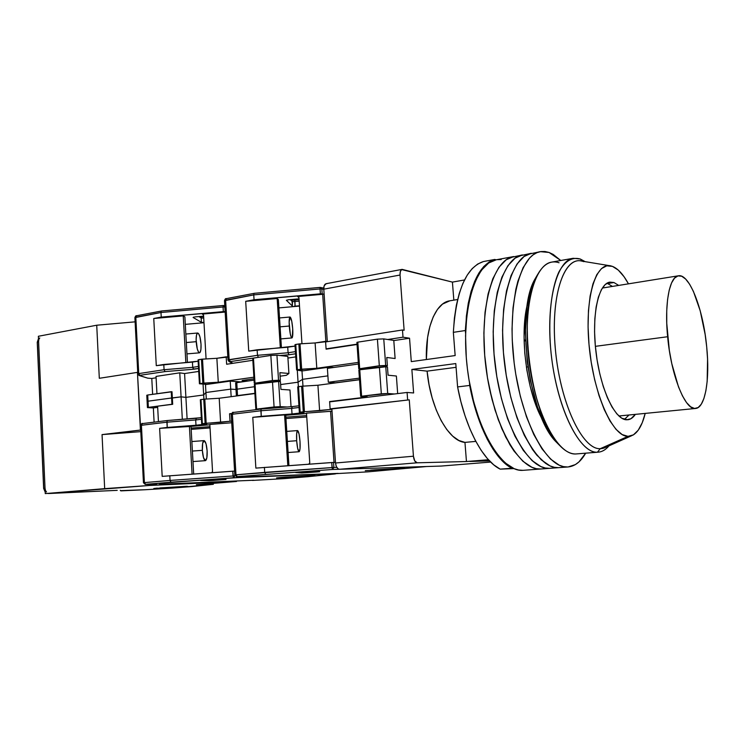 <?xml version="1.0" encoding="UTF-8"?>
<svg xmlns="http://www.w3.org/2000/svg" width="745" height="745" viewBox="0 0 745 745"><rect width="100%" height="100%" fill="white"/><g stroke="black" fill="none" stroke-linecap="round" stroke-linejoin="round"><path stroke-width="1.12" d="M441.282 466.053L339.441 469.285L417.181 462.803C415.188 462.449 413.931 460.252 413.438 456.219L335.52 463.008C336.004 466.873 337.308 468.968 339.441 469.285L417.181 462.803L466.454 461.528L464.954 442.39L475.832 441.394L464.954 442.39L466.454 461.528L488.413 459.73L466.454 461.528L417.181 462.803L414.742 460.904L413.438 456.219L335.52 463.008L331.87 408.94L330.119 408.856L409.266 399.841L331.87 408.94L409.266 399.841L413.438 456.219L409.266 399.841L330.119 408.856L329.644 401.881L407.087 392.457L407.627 399.73L407.087 392.457L413.615 392.96L411.864 369.436L455.782 363.56L457.598 386.916L460.913 401.769L465.038 415.822L469.872 428.775L475.282 440.36L481.158 450.334L487.351 458.538L493.73 464.833L500.165 469.136L513.948 468.586L500.165 469.136L511.899 468.242C494.959 459.823 477.331 426.606 469.695 385.444L457.598 386.916L455.782 363.56L411.864 369.436L427.09 371.14C430.517 408.642 448.704 441.44 464.954 442.39L458.836 440.472L452.681 436.132L446.721 429.465L441.161 420.664L436.244 410.02L432.156 397.904L429.055 384.774L427.09 371.14L411.864 369.436L413.615 392.96L407.087 392.457L329.644 401.881L330.119 408.856L331.87 408.94L335.52 463.008L336.349 466.538L338.072 468.847L339.441 469.285L441.282 466.053L490.676 462.068L441.282 466.053M404.125 330.258L402.477 329.979L325.612 341.946L402.477 329.979L403.008 337.187L387.726 339.506L403.008 337.187L409.545 338.211L393.798 340.586L409.545 338.211L403.008 337.187L402.477 329.979L404.125 330.258L400.046 275.026C399.916 271.776 400.614 269.895 402.142 269.373L452.42 282.104L464.508 279.962L452.42 282.104L401.63 269.578L400.335 271.58L400.046 275.026L404.125 330.258M323.786 289.181L400.046 275.026L323.786 289.181L324.14 285.856L326.114 283.696C324.466 284.227 323.693 286.052 323.786 289.181L327.325 341.685L323.786 289.181M326.077 348.856L325.612 341.946L326.077 348.856L357.023 344.162L326.077 348.856M469.778 461.444L488.58 459.907L469.778 461.444L489.549 460.931L469.778 461.444M456.07 367.322L427.09 371.14L456.07 367.322M457.616 299.509L449.738 300.831C435.965 302.545 425.386 327.428 426.363 359.537L427.583 337.606L429.884 326.375L433.236 316.858L437.492 309.361L442.483 304.109L449.84 300.812M453.835 300.142L452.42 282.104L453.835 300.142M328.322 382.26L327.39 368.375L358.42 364.007L327.39 368.375L328.322 382.26L359.407 378.134L328.322 382.26L335.297 382.837L328.322 382.26M411.287 361.614L409.545 338.211L411.287 361.614L455.158 355.561L411.287 361.614M359.509 379.643L335.297 382.837L359.509 379.643M483.375 261.56L477.592 264.103L472.172 268.628L467.236 275.101L462.878 283.445L459.227 293.549L456.368 305.217L454.394 318.236L453.342 332.335L455.158 355.561L453.342 332.335L465.364 330.529C467.981 288.883 477.796 265.192 494.801 259.446L483.375 261.56C466.109 267.334 456.108 290.923 453.342 332.335L465.364 330.529L465.588 333.453L466.351 316.346L468.279 303.262L471.063 291.528L474.649 281.387L478.914 273.005L483.775 266.514L489.111 261.989L494.801 259.446L483.375 261.56M326.18 283.687L326.85 283.715M527.944 366.875L526.38 367.071L527.944 366.875M524.098 340.176L525.504 339.971L524.098 340.176M525.532 340.8L524.117 340.996L525.532 340.8M495.993 259.819L494.801 259.446L495.993 259.819M469.462 382.492L469.695 385.444L457.598 386.916C465.234 427.807 483.011 460.792 500.165 469.136L513.072 468.195L511.899 468.242L505.538 463.893L499.234 457.56L493.097 449.3L487.277 439.252L481.903 427.593L477.107 414.546L473.01 400.391L469.462 382.492M595.376 346.341L667.632 336.731C664.307 303.541 669.559 276.479 678.462 275.79C689.525 273.434 703.289 309.603 706.688 346.77L705.133 334.384L700.207 310.777L693.418 291.397L689.591 284.19L685.642 279.058L681.712 276.237L677.959 275.901L674.532 278.127L671.571 282.914L669.215 290.122L667.576 299.509L666.738 310.73L666.756 323.311L669.336 350.383L671.804 363.681L678.509 386.916L682.448 395.874L686.545 402.589L690.643 406.817L694.564 408.474L698.167 407.543L701.315 404.153L703.913 398.482L705.878 390.799L707.163 381.421L707.564 359.015L706.688 346.77C710.032 379.009 705.329 407.897 695.597 408.465C685.344 410.756 671.077 375.601 667.632 336.731L595.376 346.341M522.943 470.337L518.567 470.011L514.078 468.642L504.942 462.729L495.937 452.681L487.454 438.777L479.901 421.53L473.652 401.657L469.043 380.062L467.422 368.924L466.296 357.749L465.55 335.799L466.817 315.256L469.993 297.031L474.891 281.899L481.233 270.435L488.701 262.976L496.319 259.754C474.77 262.715 460.177 312.472 467.525 369.744C474.639 427.043 501.245 472.265 522.943 470.337L540.572 469.015C519.367 470.905 493.134 425.209 485.945 367.35C478.523 309.52 492.622 259.409 513.687 256.559L506.246 259.754L498.973 267.241L492.808 278.77L488.077 294.005L485.032 312.369L483.878 333.099L484.697 355.253L487.472 377.771L489.558 388.834L494.987 409.899L501.851 428.757L509.813 444.569L514.078 451.135L522.934 461.295L531.893 467.273L536.288 468.67L540.572 469.015L522.943 470.337L549.503 468.344C528.55 470.225 502.521 424.278 495.285 366.14C487.826 308.03 501.674 257.733 522.487 254.939L515.14 258.124L507.969 265.62L501.897 277.187L497.241 292.468L494.27 310.907L493.171 331.73L494.028 353.977L496.813 376.607L501.413 398.528L507.568 418.709L514.991 436.225L523.279 450.353L532.051 460.568L536.502 464.107L540.917 466.584L545.265 468L549.503 468.344L540.572 469.015L558.517 467.664C537.825 469.527 511.992 423.346 504.719 364.92C497.222 306.521 510.809 256.038 531.371 253.3L524.117 256.485L517.039 263.981L511.061 275.576L506.498 290.923L503.601 309.436L502.558 330.342L503.443 352.702L506.255 375.433L510.837 397.467L516.974 417.749L524.34 435.359L532.563 449.561L536.884 455.214L545.657 463.399L550.034 465.895L554.327 467.311L558.517 467.664L549.503 468.344L567.606 466.985C547.184 468.829 521.556 422.396 514.246 363.681C506.712 304.994 520.029 254.334 540.33 251.652L549.074 252.471L560.761 260.499L553.209 254.436L549.074 252.471L544.958 251.503L540.917 251.559L536.968 252.657L533.178 254.818L529.574 258.049L523.102 267.651L517.887 281.219L515.847 289.358L513.016 307.946L512.029 328.945L512.253 340.055L514.143 362.852L515.782 374.251L520.364 396.396L526.473 416.781L533.783 434.484L541.941 448.76L550.555 459.088L559.225 465.187L563.471 466.621L567.606 466.985L558.517 467.664L568.109 466.957M501.227 259.539L496.934 259.66M496.31 259.763L513.687 256.559C492.622 259.409 478.523 309.52 485.945 367.35C493.134 425.209 519.367 470.905 540.572 469.015L536.288 468.67L531.893 467.273L522.934 461.295L514.078 451.135L505.725 437.082L498.256 419.659L492.072 399.581L487.472 377.771L484.697 355.253L483.878 333.099L485.032 312.369L488.077 294.005L492.808 278.77L498.973 267.241L506.246 259.754L510.195 257.584L522.487 254.939C501.674 257.733 487.826 308.03 495.285 366.14C502.521 424.278 528.55 470.225 549.503 468.344L545.265 468L540.917 466.584L532.051 460.568L523.279 450.353L514.991 436.225L507.568 418.709L501.413 398.528L496.813 376.607L494.028 353.977L493.171 331.73L494.27 310.907L497.241 292.468L501.897 277.187L507.969 265.62L515.14 258.124L519.042 255.954L531.371 253.3C510.809 256.038 497.222 306.521 504.719 364.92C511.992 423.346 537.825 469.527 558.517 467.664L554.327 467.311L550.034 465.895L541.261 459.833L532.563 449.561L524.34 435.359L516.974 417.749L510.837 397.467L506.255 375.433L503.443 352.702L502.558 330.342L503.601 309.436L506.498 290.923L511.061 275.576L517.039 263.981L524.117 256.485L527.963 254.315L540.33 251.652M585.663 453.193C580.802 461.695 574.954 466.277 568.137 466.947L575.373 464.591L578.949 461.909L585.663 453.193M542.388 419.537L534.714 401.741L530.235 386.599L526.873 370.218L524.787 353.326L524.07 336.712L524.741 321.114L527.46 304.062C519.312 335.25 526.575 391.451 542.388 419.537M573.212 258.282L580.234 258.999C572.002 256.699 564.859 261.095 558.797 272.186C551.393 288.464 548.18 316.662 550.602 347.943C555.276 404.302 578.744 453.621 597.415 452.215L575.708 453.975L597.415 452.215C580.001 453.305 558.145 410.942 551.691 358.336C545.051 305.748 555.966 260.461 573.212 258.282L551.803 262.091C533.979 264.391 522.487 309.287 529.043 361.278C535.404 413.289 557.716 455.111 575.708 453.975C570.102 454.059 564.319 450.744 558.368 444.039C530.421 415.84 516.834 310.609 536.698 276.265C542.928 264.363 550.378 259.856 559.048 262.752M537.527 274.672L534.659 279.608C515.447 312.872 528.512 414.006 555.546 441.329L559.597 445.398L554.224 439.755L547.119 429.055L537.601 407.347L530.356 380.658L527.209 361.409L525.365 332.559L527.097 306.4L530.123 291.751L532.135 285.503L537.527 274.672M624.412 419.416L629.05 414.984L624.412 419.416M607.631 283.547L612.427 286.425L607.631 283.547L613.945 282.523L618.695 285.41L613.945 282.523L606.821 283.314M635.364 414.369C633.11 417.666 630.549 419.472 627.681 419.78L621.768 418.206L616.879 413.913L612.027 407.04L607.426 397.802L603.282 386.562L599.781 373.767L597.09 359.965L595.32 345.764L594.566 331.804L594.845 318.692L596.13 306.996L598.356 297.18L601.411 289.637L605.136 284.609L609.373 282.234L613.945 282.523L609.904 282.131C598.375 283.491 591.483 315.228 595.981 352.031C600.33 388.843 614.765 419.649 626.508 419.808L630.922 418.737L635.364 414.369M609.652 265.704L581.715 261.085C563.723 256.168 550.22 296.994 555.481 350.485C560.519 403.958 582.627 449.803 600.265 448.686L597.415 452.215L600.265 448.686C582.292 449.887 559.774 402.151 555.239 347.747C550.453 293.325 565.148 253.933 583.577 261.635M583.195 261.327L580.234 258.999L583.195 261.327M609.596 444.542C606.747 447.251 603.627 448.63 600.265 448.686L628.026 436.356C612.911 436.905 593.886 395.167 589.239 346.956C584.387 298.736 595.46 261.644 610.872 265.9L612.464 266.384C617.978 268.591 623.304 274.411 628.454 283.845L624.077 276.758L618.303 270.109L612.464 266.384L606.784 265.825L601.485 268.582L596.801 274.654L592.946 283.91L590.115 296.044L588.457 310.609L588.075 326.999L589.006 344.497L591.223 362.294L594.612 379.587L599.017 395.586L604.232 409.582L610.006 421L616.059 429.418L622.159 434.568L628.026 436.356L600.265 448.686L605.76 447.307L631.648 435.723M645.198 413.401C642.339 424.92 638.186 432.202 632.738 435.238L628.026 436.356L633.455 434.829L638.26 430.163L642.274 422.638L645.198 413.401M597.415 452.215C601.681 452.103 605.527 449.989 608.972 445.873C605.76 449.71 602.193 451.815 598.254 452.178L597.415 452.215M585.16 261.653L580.234 258.999L585.16 261.653M575.708 453.975L598.254 452.178M291.332 300.03L292.468 301.511L292.366 306.018L286.387 300.291L288.417 299.769L286.425 300.375L292.366 306.018L292.068 301.371L290.252 299.611L292.468 301.511L291.295 300.021L294.936 300.077L295.076 306.176L299.481 305.785L294.154 306.232L295.076 306.176L294.769 301.539L299.173 301.148L294.769 301.539L294.89 300.058L299.08 299.686M289.274 326.04C288.986 320.499 289.256 317.491 290.075 317.016C291.248 317.845 292.124 321.812 292.72 328.908L292.282 337.587L291.332 337.411L290.261 333.853L289.144 322.157L290.019 317.025L291.751 321.207L292.72 328.908C293.008 334.43 292.738 337.448 291.91 337.951C290.755 337.159 289.87 333.192 289.274 326.04L280.092 326.832L289.274 326.04M298.857 343.957L295.765 344.441L297.404 369.744L300.505 369.306L298.857 343.957L300.505 369.306L301.651 369.194L300.002 343.836L299.397 343.892L315.107 342.951L316.793 368.281L301.651 369.194L300.002 343.836L315.107 342.951L316.793 368.281L358.308 362.405L316.793 368.281L297.404 369.744L295.765 344.441L294.973 344.693L298.857 343.957M296.948 370.069L301.986 370.973L329.737 367.052L329.802 368.03L329.737 367.052L301.986 370.973L302.535 379.326L301.986 370.973L302.526 370.6L296.948 370.069M357.824 342.151L356.902 342.421L357.824 342.151L359.667 368.477L357.824 342.151L377.408 339.152L379.317 365.758L387.372 365.674L385.277 366.736L382.25 366.95L385.277 366.736L387.372 365.674L386.776 357.479L387.372 365.674L385.677 365.478L383.759 338.901L377.408 339.152L357.824 342.151M359.043 368.812L379.317 365.758L385.677 365.478L383.759 338.901L393.788 340.418L395.111 358.522L386.776 357.479L395.111 358.522L393.788 340.418L383.759 338.901L377.408 339.152L379.317 365.758L359.043 368.812M378.115 367.257L360.31 368.952L378.115 367.257M232.608 363.346L229.19 361.66L228.007 360.021L229.153 359.677L229.972 361.772L233.027 363.281L228.883 361.502L230.401 361.595L229.153 359.677L257.481 355.309L257.137 349.796L248.737 351.119L245.692 301.315L248.737 351.119L295.057 346.08L287.728 347.226L288.082 352.757L295.42 351.64L288.082 352.757L288.939 354.778L295.56 353.782L288.939 354.778L288.082 352.757L257.481 355.309L258.375 357.321L257.481 355.309L288.082 352.757L287.728 347.226L257.137 349.796L257.481 355.309L228.007 360.049M279.999 355.523L288.939 354.778L279.999 355.523M280.316 347.85L277.168 298.512L278.36 299.592L281.424 347.757L278.36 299.592L277.168 298.512L280.316 347.85M325.565 341.322L315.107 342.951L327.325 341.564L325.565 341.322L326.096 349.172L357.051 344.479L326.096 349.172L325.565 341.322M322.687 294.294L325.863 341.359L322.687 294.294L297.655 296.519L322.687 294.294M278.881 307.899L299.499 306.083L278.881 307.899M295.765 356.883L287.933 358.056L295.765 356.883M230.401 361.595L258.375 357.321L230.401 361.595M236.761 382.558L254.064 380.136L235.634 382.828L236.761 382.558L237.152 389.076L236.761 382.558M246.93 381.133L246.856 379.81L246.93 381.133M327.893 375.871L302.535 379.326L298.065 382.204L297.283 370.097L298.065 382.204L280.632 384.56L298.065 382.204L298.363 386.692L298.065 382.204L302.535 379.326L298.065 382.204L302.535 379.326L302.973 386.143L302.535 379.326L327.893 375.871M254.473 386.72L236.025 389.337L254.473 386.72M245.692 301.315L277.168 298.512L245.692 301.315L254.054 299.751L322.175 293.865L321.849 288.976L320.052 288.948L320.378 293.837L322.175 293.865L321.849 288.976L323.796 289.367L321.849 288.976L320.136 287.402L320.052 288.948L253.747 294.89L254.054 299.751L245.692 301.315M320.099 287.44L254.269 293.316L320.145 287.402L320.052 288.948L253.747 294.89L253.896 293.679L253.747 294.89L225.623 300.226L226.396 298.633L225.623 300.226L229.153 359.677L225.623 300.226L224.487 300.682L253.747 294.89L254.054 299.751L320.378 293.837L320.052 288.948L321.849 288.976L320.145 287.402L323.768 288.064M324.122 294.247L322.175 293.865L324.122 294.247M333.807 367.471L329.737 367.052L333.807 367.471M301.967 343.724L298.95 297.628L297.655 296.519L298.95 297.628L301.967 343.724M299.024 298.838L288.417 299.769L299.024 298.838M236.007 389.384L237.152 389.076L236.007 389.384M292.468 301.511L294.769 301.539L292.468 301.511M254.25 293.325L226.406 298.633C225.633 298.335 224.999 299.024 224.487 300.682L228.007 360.021M294.852 300.086L291.63 300.123M299.08 299.714L294.936 300.077M365.981 470.617L404.461 468.27L365.981 470.617M303.364 471.874L302.125 472.954L306.176 472.721L305.869 471.697L306.176 472.721L319.717 471.669L309.641 471.427L295.681 472.526L301.418 472.963L303.364 471.874M296.668 440.723L287.393 441.413L296.668 440.723L296.678 433.329L297.674 430.582L299.052 434.018L300.012 441.552C300.319 447.68 300.021 451.07 299.108 451.721C298.028 451.088 297.218 447.419 296.668 440.723C296.361 434.568 296.659 431.187 297.572 430.573C298.661 431.243 299.471 434.903 300.012 441.552L300.012 448.863L299.034 451.721L297.646 448.369L296.668 440.723M301.613 386.264L298.512 386.674L300.161 412.153L303.28 411.789L301.613 386.264L303.28 411.789L304.426 411.687L302.759 386.152L302.163 386.199L302.759 386.152L304.426 411.687L319.614 410.728L317.919 385.23L302.759 386.152L317.919 385.23L319.614 410.728L330.165 409.489L329.625 401.564L367.518 396.945L360.682 396.433L361.604 396.228L359.76 369.781L359.202 369.874L359.76 369.781L361.604 396.228L381.328 393.816L379.41 367.08L359.76 369.781L385.78 366.801L379.41 367.08L381.328 393.816L387.707 393.5L361.604 396.228L367.518 396.945L329.625 401.564L331.404 401.667L329.625 401.564L330.165 409.489L300.161 412.153L298.512 386.674L297.702 386.869L301.613 386.264M299.695 412.385L304.025 412.562L292.021 413.969L304.025 412.562L299.695 412.385M387.465 366.987L385.78 366.801L387.707 393.5L394.44 393.993L387.707 393.5L385.78 366.801L387.465 366.987L388.061 375.191L387.465 366.987M292.198 406.612L298.931 405.792L292.198 406.612L291.658 408.381L299.043 407.487L291.658 408.381L292.273 406.612M260.899 410.765L291.658 408.381L292.021 413.969L261.244 416.343L260.899 410.765L291.658 408.381L292.021 413.969L252.779 417.34L284.581 414.89L285.735 415.31L288.939 465.597L285.735 415.31L306.53 413.512L285.735 415.31L284.581 414.89L287.812 465.681L284.581 414.89L252.779 417.34L261.244 416.343L261.048 409.48L260.899 410.765L232.393 414.229L233.306 412.451L232.393 414.229L260.899 410.765M261.56 409.005L292.152 406.621M336.526 473.615L338.193 473.382L336.526 473.615M397.672 393.602L396.387 376.029L388.061 375.191L396.387 376.029L397.672 393.602M359.518 379.736L317.919 385.23L359.518 379.736M231.239 414.49L232.393 414.229L231.239 414.49M245.422 477.024L237.245 476.604L332.428 469.48L333.872 467.46L333.537 462.431L335.483 462.384L331.721 462.524L332.056 467.562L333.872 467.46L333.537 462.431L255.87 468.111L252.779 417.34L255.87 468.111L331.721 462.524L332.428 469.48L339.068 469.266L332.428 469.48L332.056 467.562L264.708 472.358L264.401 467.357L264.708 472.358L265.592 474.22L264.708 472.358L235.988 474.807L232.393 414.229L235.988 474.807L333.872 467.46L332.428 469.48L237.245 476.604L235.988 474.807L237.245 476.604L236.64 476.67L245.422 477.024M330.575 411.287L334.021 462.422L330.575 411.287L332.028 411.221L306.502 413.14L330.575 411.287M334.021 462.477L335.483 462.394M306.754 416.967L285.94 418.56L306.754 416.967M285.847 417.181L306.67 415.58L285.847 417.181M248.43 476.847L338.193 473.382L248.43 476.847M280.632 384.56L298.065 382.204L280.632 384.56M330.78 382.464L330.854 383.517L330.78 382.464M254.874 393.313L237.534 395.595L237.152 389.076L237.534 395.595L254.874 393.313M247.74 394.487L254.883 393.453L247.74 394.487M236.398 395.874L237.534 395.595L236.398 395.874L235.616 382.856M261.411 409.024L233.427 412.451M336.777 467.376L333.872 467.46L336.777 467.376M331.916 409.573L330.165 409.489L331.916 409.573M245.198 477.024L236.547 476.67L234.824 474.938L235.988 474.807L234.824 474.947L231.239 414.471C232.393 412.479 233.083 411.799 233.315 412.451L261.486 409.005L292.208 406.612M308.719 464.182L309.771 462.962L306.502 413.14L309.771 462.962L308.719 464.182M367.211 471.892L368.384 471.818M368.365 471.818L426.643 466.519M295.979 472.442L314.548 471.185L319.642 471.706L316.178 472.013L315.936 471.334L316.178 472.013L302.125 472.954L301.418 472.963L302.917 471.911L301.418 472.963L295.681 472.526L299.257 472.162L314.334 471.185L319.484 471.669M375.862 469.76L404.451 468.186L396.899 468.987L370.656 470.132M365.246 470.691L403.445 468.233M277.438 477.815L314.707 475.552L277.438 477.815M218.043 479.221L200.61 480.478L208.814 480.665L210.202 479.706L208.814 480.665L209.615 480.646L210.714 479.668L209.615 480.646L213.601 480.413L213.2 479.491L213.601 480.413L225.977 479.445L218.099 479.231M202.351 450.325L192.387 451.06L202.351 450.325L202.659 443.303L204.186 440.64L206.039 443.824L207.129 450.949C207.333 456.769 206.765 460.01 205.424 460.661C203.897 460.093 202.873 456.657 202.351 450.325C202.146 444.486 202.724 441.254 204.055 440.63C205.583 441.217 206.607 444.653 207.129 450.949L206.84 457.896L205.331 460.652L203.469 457.542L202.351 450.325M203.739 399.236L200.973 399.599L202.342 423.681L205.117 423.356L203.739 399.236L205.117 423.356L206.179 423.262L204.8 399.134L204.242 399.18L204.8 399.134L206.179 423.262L220.604 422.359L219.198 398.249L204.8 399.134L219.198 398.249L220.604 422.359L230.009 421.251L229.562 413.764L231.434 413.531L229.562 413.764L231.313 413.829L229.562 413.764L230.009 421.251L202.342 423.681L200.973 399.599L200.331 399.748L203.739 399.236M202.109 423.877L206.7 423.989L195.991 425.246L206.7 423.989L202.109 423.877M255.852 409.275L258.049 409.424L255.87 409.256L256.587 409.117L255.06 384.169L254.324 384.373L255.06 384.169L256.587 409.117L274.076 406.966L272.493 381.766L255.06 384.169L278.611 381.487L272.493 381.766L274.076 406.966L280.204 406.658L255.852 409.275L254.324 384.355M280.446 381.636L278.611 381.487L280.204 406.658L287.272 406.994L280.204 406.658L278.611 381.487L280.446 381.636L280.93 389.374L280.446 381.636M182.329 419.351L181.091 396.843L185.905 397.364L187.116 418.988L185.905 397.364L203.674 394.962L203.916 399.218L203.674 394.962L205.927 392.513L206.309 399.041L205.927 392.513L230.717 389.132L231.164 396.675L230.717 389.132L236.016 389.477L230.717 389.132L236.016 389.477L230.717 389.132L205.927 392.513L230.717 389.132L205.927 392.513L205.48 384.606L230.242 381.105L230.717 389.132L230.242 381.105L205.48 384.606L205.927 392.513L203.674 394.962L205.927 392.513L203.674 394.962L203.05 384.094L203.674 394.962L185.905 397.364L203.674 394.962L185.905 397.364L184.583 373.543L179.759 372.835L182.329 419.351M196.298 418.28L167.616 420.497L201.346 417.666L196.345 418.271L195.693 419.957L201.439 419.267L195.693 419.957L196.419 418.271M166.908 422.182L195.693 419.957L195.991 425.246L167.197 427.453L166.908 422.182L195.693 419.957L195.991 425.246L159.626 428.347L191.009 426.401L193.672 473.988L191.009 426.401L209.857 424.78L189.398 426.065L192.08 474.109L189.398 426.065L159.626 428.347L167.197 427.453L167.094 420.962L166.908 422.182L141.42 425.274L142.397 423.579L141.42 425.274L166.908 422.182M252.508 480.432L253.682 480.246L252.508 480.432M291.053 406.705L289.982 389.998L280.93 389.374L289.982 389.998L291.053 406.705M254.892 393.546L219.198 398.249L254.892 393.546M156.171 484.436L145.201 484.362L143.45 482.732L144.39 482.611L143.45 482.723L140.479 425.469L141.42 425.274L140.479 425.488C141.634 423.579 142.276 422.946 142.407 423.579L167.597 420.497M210.043 427.928L191.176 429.362L210.043 427.928M191.102 428.114L209.969 426.671L191.102 428.114M148.032 401.192L171.592 397.988L171.927 404.265L148.357 407.375L148.032 401.192L171.592 397.988L171.927 404.265L172.691 404.293L172.356 398.026L171.592 397.988L181.091 396.843L185.905 397.364L181.091 396.843L185.905 397.364L184.583 373.543L179.759 372.835L156.031 376.411L156.953 393.723L156.031 376.411L179.759 372.835L181.091 396.843L172.356 398.026L181.091 396.843L172.356 398.026L172.011 391.768L172.356 398.026L171.592 397.988L172.356 398.026L172.691 404.293L148.357 407.375L148.032 401.192L147.11 401.425L148.032 401.192L147.715 395.008L172.011 391.768L171.248 391.721L171.592 397.988L148.032 401.192L147.715 395.008L171.248 391.721L171.592 397.988L148.032 401.192M158.434 421.614L157.623 406.286L158.434 421.614M147.435 407.599L153.349 407.943L154.103 422.145L153.349 407.943L157.679 407.366L153.349 407.943L147.435 407.599L148.357 407.375L147.435 407.599L147.11 401.443M167.513 420.515L142.518 423.57M234.554 471.091L232.766 471.194L233.045 475.953L234.833 475.85L234.554 471.091L162.186 476.372L159.626 428.347L162.186 476.372L232.766 471.194L233.539 477.75L234.833 475.85L234.554 471.091M335.995 473.634L240.551 477.489L241.035 476.856L240.551 477.489L233.539 477.75L234.833 475.85L170.056 480.432L169.795 475.701L170.056 480.432L171.024 482.183L253.095 476.539L335.799 473.764M231.639 421.298L230.009 421.251L231.639 421.298M209.839 424.436L231.723 422.76L209.839 424.436L212.549 471.557L209.839 424.436M144.39 482.611L141.42 425.274L144.39 482.611L170.056 480.432L144.39 482.611L145.675 484.315L171.024 482.183L170.056 480.432L233.045 475.953L233.539 477.75L145.675 484.315L144.39 482.611M211.552 472.712L212.549 471.557L211.552 472.712M159.514 484.269L253.682 480.246L159.514 484.269M283.072 478.69L284.143 478.616M284.162 478.616L307.676 476.716M335.297 473.913L307.592 476.726L335.297 473.913M329.765 474.118L335.827 473.466M145.35 484.362L156.562 484.446L145.35 484.362M225.847 479.454L213.349 479.482L226.024 479.473L209.615 480.646L200.526 480.45L213.34 479.482L200.815 480.404M285.866 477.089L310.386 475.99L276.842 477.88M276.795 477.89L313.356 475.543M281.023 477.443L276.572 477.908M200.051 316.467L201.159 317.91L200.358 316.597M193.849 317.053L193.095 317.463L201.411 322.324L203.981 322.464L201.411 322.324L193.095 317.463L193.849 317.053M196.186 341.685C195.991 336.405 196.494 333.509 197.714 333.015C199.343 333.741 200.452 337.448 201.02 344.134L200.927 349.368L200.06 352.45L198.701 352.357L197.304 349.051L196.121 339.776L196.503 335.064L197.602 333.034L198.542 333.537L199.93 336.88L201.02 344.134C201.225 349.405 200.712 352.31 199.492 352.832C197.872 352.134 196.764 348.418 196.186 341.685L186.315 342.532L196.186 341.685M201.457 359.239L198.701 359.677L200.06 383.601L202.826 383.209L201.457 359.239L202.826 383.209L203.888 383.107L202.519 359.137L201.457 359.239L216.869 358.289L218.266 382.232L203.888 383.107L202.519 359.137L216.869 358.289L218.266 382.232L253.887 377.194L218.266 382.232L200.06 383.601L198.701 359.677L198.058 359.872L201.457 359.239M199.427 383.759L205.75 384.28L199.418 383.768L200.06 383.601L199.427 383.759L198.058 359.872M253.458 358.094L252.732 358.336L253.458 358.094L254.986 382.939L253.458 358.094L270.845 355.44L272.419 380.527L280.362 380.397L279.114 381.291L272.735 381.757L279.114 381.291L280.362 380.397L279.878 372.668L280.362 380.397L278.528 380.248L276.944 355.188L270.845 355.44L253.458 358.094M254.622 383.228L272.419 380.527L278.528 380.248L276.944 355.188L287.821 356.389L288.92 373.478L279.878 372.668L288.92 373.478L287.821 356.389L276.944 355.188L270.845 355.44L272.419 380.527L254.622 383.228M272.4 381.785L255.991 383.33L272.4 381.785M223.221 305.543L161.572 310.991L223.276 305.515L223.053 306.996L160.985 312.5L161.171 311.345L160.985 312.5L135.814 317.277L136.633 315.75L135.814 317.277L138.738 373.608L164.077 369.706L163.788 364.482L156.282 365.665L153.759 318.497L156.282 365.665L198.142 361.204L192.424 362.098L192.722 367.341L198.44 366.466L192.722 367.341L193.327 369.036L198.552 368.486L193.653 369.231L192.722 367.341L164.077 369.706L165.036 371.587L193.653 369.231L165.036 371.587L164.077 369.706L192.722 367.341L192.424 362.098L163.788 364.482L164.077 369.706L138.738 373.608L137.806 373.916L138.738 373.608L140.013 375.415L138.738 373.608L135.814 317.277L134.892 317.64L160.985 312.5L161.237 317.1L225.102 311.633L224.822 307.005L223.053 306.996L223.332 311.624L225.102 311.633L224.86 307.014L223.686 305.524L223.053 306.996L160.985 312.5L161.237 317.1L153.759 318.497L183.242 315.899L184.881 316.83L187.433 362.517L184.881 316.83L183.242 315.899L185.85 362.647L183.242 315.899L153.759 318.497L161.237 317.1L223.332 311.624L223.053 306.996L224.822 307.005L223.276 305.515L224.785 305.701M138.97 375.452L165.036 371.587L138.97 375.452M246.912 380.844L242.116 380.471L246.912 380.844M253.98 378.805L242.116 380.471L253.98 378.805M286.387 375.303L288.92 373.478L286.387 375.303L280.101 376.188L286.387 375.303M226.191 356.827L216.869 358.289L227.83 356.995L226.191 356.827L226.638 364.249L252.844 360.273L226.638 364.249L226.191 356.827M185.3 324.364L203.99 322.725L185.3 324.364M198.719 371.429L184.583 373.543L198.719 371.429M156.105 377.808L151.784 378.46L147.724 378.162L139.697 375.564L147.724 378.162L151.784 378.46L152.623 394.329L151.784 378.46L156.105 377.808M146.784 395.278L147.715 395.008L146.784 395.25L147.11 401.425M147.724 378.162L139.138 375.508L137.806 373.888L134.892 317.64C135.46 316.048 136.046 315.414 136.652 315.75L161.572 310.991M246.921 380.984L240.56 381.878L230.242 381.105L240.56 381.878L246.921 380.984M206.076 358.922L203.553 315.126L202.351 314.073L225.167 312.062L202.351 314.073L203.553 315.126L206.076 358.922M203.618 316.15L194.771 316.932L203.618 316.15M200.275 316.56L201.159 317.91L198.915 316.569L201.159 317.91L201.411 322.324L201.159 317.91L203.72 318.05L201.616 318.031L200.116 316.457M200.573 316.616L203.646 316.653L200.796 316.681M154.159 488.515L154.876 488.478L154.159 488.515M145.499 489.716L120.448 490.638M45.426 490.191L45.026 488.217L43.759 488.394L37.25 342.262L38.47 338.705L37.362 342.16L38.6 341.527L38.368 336.274L38.6 341.527L38.824 339.627M45.231 489.567L45.259 493.6L104.673 488.636L102.046 434.605L140.796 431.644L102.046 434.605L104.673 488.636L149.214 485.489L149.158 484.39L149.214 485.489L45.259 493.6L45.026 488.217L43.759 488.394L45.184 491.942M187.861 486.345L179.443 487.156L187.861 486.345M186.846 486.261L159.84 487.938L186.846 486.261M154.876 488.385L179.443 487.156L154.876 488.385M157.269 488.124L153.796 488.506L157.269 488.124M120.308 490.275L120.904 490.871L145.573 489.716L120.886 490.871M43.759 488.394L37.362 342.16L38.6 341.527L38.656 340.363M38.973 339.217L39.746 337.951M48.062 493.469L117.216 490.35L48.881 493.507M46.516 491.97L45.706 490.815M152.883 484.418L152.93 485.33L149.214 485.489L152.93 485.33L152.883 484.418M213.005 483.384L213.042 484.008L196.382 484.734L236.491 481.475L236.463 480.963L236.491 481.475L196.382 484.734L213.042 484.008L213.005 483.384M207.781 484.557L213.321 484.315L213.266 483.365L213.321 484.315L207.781 484.557M173.017 488.031L145.573 489.716M191.782 486.578L213.321 484.315L172.961 488.031L191.782 486.578M48.76 493.507L48.025 493.479M45.194 492.063L43.638 488.422L37.25 342.262L38.47 338.677M38.6 341.527L45.026 488.217L38.6 341.527M164.394 483.961L164.422 484.52L152.93 485.33L236.491 481.475L164.422 484.52L164.394 483.961M140.721 430.061L102.046 434.605L140.414 430.051L137.434 372.379L99.309 378.292L137.434 372.379L140.721 430.061M173.864 487.807L172.961 488.031M38.368 336.274L96.729 325.22L99.309 378.292L96.729 325.22L135.106 321.84L96.729 325.22L38.368 336.274M490.676 462.068L441.338 466.044M402.142 269.373L326.105 283.705M602.342 288.045L678.462 275.79M618.881 415.98L695.532 408.474M558.368 444.039L555.546 441.329M536.698 276.265L534.659 279.608M290.075 317.016L279.524 317.938M296.612 369.958L294.973 344.693M356.902 342.421L358.745 368.719M291.91 337.951L280.865 338.891M291.379 300.105L290.82 299.555M299.099 451.721L288.101 452.522M297.702 386.869L299.36 412.32M360.682 396.433L358.839 370.014M297.572 430.573L286.76 431.392M336.479 473.615L367.229 471.892M403.418 468.233L404.824 468.177M375.88 469.75L370.61 470.142M205.415 460.661L192.974 461.565M200.331 399.758L201.699 423.821M204.055 440.63L191.856 441.543M307.638 476.716L336.088 473.634M252.462 480.432L283.081 478.69M313.338 475.543L314.912 475.468M285.884 477.089L280.967 477.452M197.695 333.015L185.84 334.039M252.732 358.308L254.25 383.126M199.492 352.832L186.948 353.884M48.835 493.507L117.216 490.35"/></g></svg>
